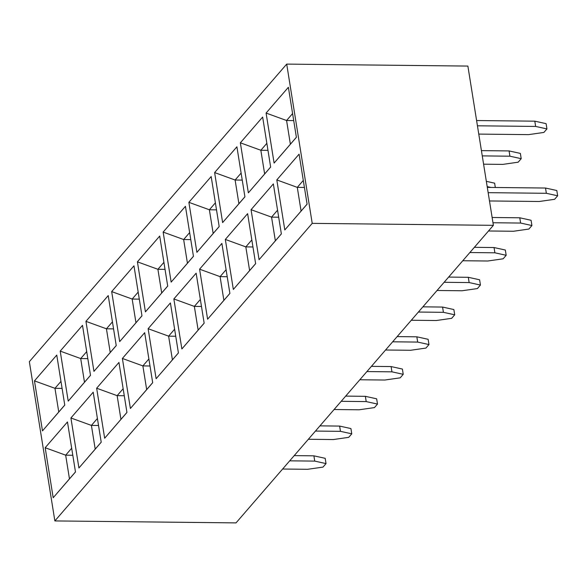 <?xml version="1.0" encoding="UTF-8"?>
<svg xmlns="http://www.w3.org/2000/svg" width="587" height="587" viewBox="0 0 587 587"><rect width="100%" height="100%" fill="white"/><g stroke="black" fill="none" stroke-linecap="round" stroke-linejoin="round"><path stroke-width="0.88" d="M451.887 65.898L286.705 64.108L312.218 223.368L493.388 225.335L467.876 66.074L451.887 65.898L467.876 66.074L493.388 225.335L312.218 223.368L286.705 64.108L451.887 65.898M29.35 361.665L286.705 64.108L29.35 361.665L54.862 520.926L312.218 223.368L54.862 520.926L236.025 522.892L493.388 225.335L236.025 522.892L54.862 520.926L29.35 361.665M159.701 236.069L167.713 286.082L145.422 311.858L137.409 261.839L159.701 236.069L137.409 261.839L157.903 269.294L163.912 262.352L157.903 269.294L165.035 269.367L157.903 269.294L137.409 261.839L145.422 311.858L167.713 286.082L159.701 236.069M170.406 302.929L178.419 352.948L156.127 378.718L148.122 328.705L170.406 302.929L148.122 328.705L168.616 336.153L174.618 329.212L168.616 336.153L175.74 336.234L168.616 336.153L148.122 328.705L156.127 378.718L178.419 352.948L170.406 302.929M34.464 380.868L56.756 355.091L64.768 405.111L42.477 430.88L34.464 380.868L54.965 388.315L60.967 381.374L54.965 388.315L34.464 380.868L42.477 430.88L64.768 405.111L56.756 355.091L34.464 380.868M60.204 351.107L82.496 325.337L90.501 375.35L68.217 401.126L60.204 351.107L80.698 358.562L86.7 351.62L80.698 358.562L60.204 351.107L68.217 401.126L90.501 375.35L82.496 325.337L60.204 351.107M85.937 321.353L108.228 295.584L116.241 345.596L93.949 371.373L85.937 321.353L106.43 328.801L112.44 321.859L106.43 328.801L85.937 321.353L93.949 371.373L116.241 345.596L108.228 295.584L85.937 321.353M111.677 291.6L133.968 265.823L141.973 315.843L119.682 341.612L111.677 291.6L132.17 299.047L138.172 292.106L132.17 299.047L111.677 291.6L119.682 341.612L141.973 315.843L133.968 265.823L111.677 291.6M45.177 447.727L67.468 421.958L75.481 471.97L53.19 497.747L45.177 447.727L65.671 455.174L71.673 448.233L65.671 455.174L45.177 447.727L53.19 497.747L75.481 471.97L67.468 421.958L45.177 447.727M70.91 417.973L93.201 392.197L101.213 442.216L78.922 467.986L70.91 417.973L91.411 425.421L97.413 418.48L91.411 425.421L70.91 417.973L78.922 467.986L101.213 442.216L93.201 392.197L70.91 417.973M96.65 388.22L118.941 362.443L126.946 412.456L104.662 438.232L96.65 388.22L117.143 395.667L123.145 388.726L117.143 395.667L96.65 388.22L104.662 438.232L126.946 412.456L118.941 362.443L96.65 388.22M122.382 358.459L144.673 332.69L152.686 382.702L130.395 408.479L122.382 358.459L142.876 365.906L148.885 358.965L142.876 365.906L122.382 358.459L130.395 408.479L152.686 382.702L144.673 332.69L122.382 358.459M163.142 232.085L185.433 206.316L193.446 256.328L171.155 282.105L163.142 232.085L183.643 239.533L189.645 232.591L183.643 239.533L163.142 232.085L171.155 282.105L193.446 256.328L185.433 206.316L163.142 232.085M188.882 202.332L211.173 176.555L219.186 226.575L196.894 252.344L188.882 202.332L209.376 209.779L215.378 202.838L209.376 209.779L188.882 202.332L196.894 252.344L219.186 226.575L211.173 176.555L188.882 202.332M214.615 172.571L236.906 146.801L244.918 196.814L222.627 222.59L214.615 172.571L235.116 180.026L241.118 173.084L235.116 180.026L214.615 172.571L222.627 222.59L244.918 196.814L236.906 146.801L214.615 172.571M240.354 142.817L262.646 117.048L270.651 167.06L248.36 192.837L240.354 142.817L260.848 150.265L266.85 143.323L260.848 150.265L240.354 142.817L248.36 192.837L270.651 167.06L262.646 117.048L240.354 142.817M266.087 113.064L288.378 87.287L296.391 137.307L274.1 163.076L266.087 113.064L286.581 120.511L292.59 113.57L286.581 120.511L266.087 113.064L274.1 163.076L296.391 137.307L288.378 87.287L266.087 113.064M173.855 298.952L196.146 273.175L204.159 323.188L181.867 348.964L173.855 298.952L194.348 306.399L200.358 299.458L194.348 306.399L173.855 298.952L181.867 348.964L204.159 323.188L196.146 273.175L173.855 298.952M199.587 269.191L221.879 243.422L229.891 293.434L207.6 319.211L199.587 269.191L220.088 276.638L226.09 269.697L220.088 276.638L199.587 269.191L207.6 319.211L229.891 293.434L221.879 243.422L199.587 269.191M225.327 239.437L247.619 213.661L255.631 263.68L233.34 289.45L225.327 239.437L245.821 246.885L251.823 239.944L245.821 246.885L225.327 239.437L233.34 289.45L255.631 263.68L247.619 213.661L225.327 239.437M251.06 209.684L273.351 183.907L281.364 233.919L259.072 259.696L251.06 209.684L271.561 217.131L277.563 210.19L271.561 217.131L251.06 209.684L259.072 259.696L281.364 233.919L273.351 183.907L251.06 209.684M276.8 179.923L299.091 154.154L307.096 204.166L284.805 229.943L276.8 179.923L297.293 187.37L303.296 180.429L297.293 187.37L276.8 179.923L284.805 229.943L307.096 204.166L299.091 154.154L276.8 179.923M167.706 286.038L145.422 311.858L167.706 286.038M178.411 352.904L156.127 378.718L178.411 352.904M187.436 263.225L171.155 282.105L187.436 263.225L183.643 239.533L190.768 239.613L183.643 239.533L187.436 263.225L193.439 256.284L187.436 263.225M213.169 233.472L196.894 252.344L213.169 233.472L209.376 209.779L216.508 209.86L209.376 209.779L213.169 233.472L219.178 226.531L213.169 233.472M238.909 203.711L222.627 222.59L238.909 203.711L235.116 180.026L242.24 180.099L235.116 180.026L238.909 203.711L244.911 196.77L238.909 203.711M264.642 173.957L248.36 192.837L264.642 173.957L260.848 150.265L267.98 150.345L260.848 150.265L264.642 173.957L270.644 167.016L264.642 173.957M290.382 144.204L274.1 163.076L290.382 144.204L286.581 120.511L293.713 120.592L286.581 120.511L290.382 144.204L296.384 137.263L290.382 144.204M198.142 330.092L181.867 348.964L198.142 330.092L194.348 306.399L201.48 306.473L194.348 306.399L198.142 330.092L204.151 323.144L198.142 330.092M223.882 300.331L207.6 319.211L223.882 300.331L220.088 276.638L227.213 276.719L220.088 276.638L223.882 300.331L229.884 293.39L223.882 300.331M249.614 270.578L233.34 289.45L249.614 270.578L245.821 246.885L252.953 246.966L245.821 246.885L249.614 270.578L255.624 263.636L249.614 270.578M275.354 240.824L259.072 259.696L275.354 240.824L271.561 217.131L278.686 217.205L271.561 217.131L275.354 240.824L281.356 233.875L275.354 240.824M301.087 211.063L284.805 229.943L301.087 211.063L297.293 187.37L304.426 187.451L297.293 187.37L301.087 211.063L307.089 204.122L301.087 211.063M172.409 359.846L168.616 336.153L172.409 359.846M161.696 292.979L157.903 269.294L161.696 292.979M146.677 389.599L130.395 408.479L146.677 389.599L142.876 365.906L150.008 365.987L142.876 365.906L146.677 389.599L152.679 382.658L146.677 389.599M120.937 419.36L104.662 438.232L120.937 419.36L117.143 395.667L124.275 395.741L117.143 395.667L120.937 419.36L126.939 412.412L120.937 419.36M95.204 449.114L78.922 467.986L95.204 449.114L91.411 425.421L98.535 425.502L91.411 425.421L95.204 449.114L101.206 442.172L95.204 449.114M69.464 478.867L53.19 497.747L69.464 478.867L65.671 455.174L72.803 455.255L65.671 455.174L69.464 478.867L75.474 471.926L69.464 478.867M135.964 322.74L119.682 341.612L135.964 322.74L132.17 299.047L139.295 299.128L132.17 299.047L135.964 322.74L141.966 315.799L135.964 322.74M110.231 352.493L93.949 371.373L110.231 352.493L106.43 328.801L113.562 328.881L106.43 328.801L110.231 352.493L116.233 345.552L110.231 352.493M84.491 382.247L68.217 401.126L84.491 382.247L80.698 358.562L87.83 358.635L80.698 358.562L84.491 382.247L90.501 375.306L84.491 382.247M58.759 412.008L42.477 430.88L58.759 412.008L54.965 388.315L62.09 388.396L54.965 388.315L58.759 412.008L64.761 405.067L58.759 412.008M443.412 312.321L418.384 312.049L443.412 312.321L454.705 314.808L443.412 312.321L442.569 307.06L453.861 309.547L442.569 307.06L443.412 312.321M411.289 320.253L436.317 320.524L451.667 318.323L454.705 314.808L453.861 309.547L454.705 314.808L451.667 318.323L436.317 320.524L411.289 320.253M422.889 306.84L442.569 307.06L422.889 306.84M469.145 282.567L444.117 282.296L469.145 282.567L480.445 285.055L469.145 282.567L468.301 277.299L479.601 279.786L468.301 277.299L469.145 282.567M437.029 290.492L462.057 290.763L477.4 288.569L480.445 285.055L479.601 279.786L480.445 285.055L477.4 288.569L462.057 290.763L437.029 290.492M448.622 277.086L468.301 277.299L448.622 277.086M494.885 252.806L469.857 252.535L494.885 252.806L506.177 255.294L494.885 252.806L494.041 247.545L505.334 250.033L494.041 247.545L494.885 252.806M462.761 260.738L487.79 261.01L503.14 258.808L506.177 255.294L505.334 250.033L506.177 255.294L503.14 258.808L487.79 261.01L462.761 260.738M474.362 247.332L494.041 247.545L474.362 247.332M520.618 223.053L492.97 222.752L520.618 223.053L531.917 225.54L520.618 223.053L519.774 217.792L531.074 220.279L519.774 217.792L520.618 223.053M488.501 230.985L513.53 231.256L528.872 229.055L531.917 225.54L531.074 220.279L531.917 225.54L528.872 229.055L513.53 231.256L488.501 230.985M492.126 217.491L519.774 217.792L492.126 217.491M546.358 193.299L488.149 192.668L546.358 193.299L557.65 195.787L546.358 193.299L545.514 188.031L556.806 190.518L545.514 188.031L546.358 193.299M489.477 200.959L539.262 201.495L554.612 199.301L557.65 195.787L556.806 190.518L557.65 195.787L554.612 199.301L539.262 201.495L489.477 200.959M487.305 187.4L545.514 188.031L487.305 187.4M314.735 461.103L289.707 460.832L314.735 461.103L326.027 463.591L314.735 461.103L313.891 455.835L325.183 458.322L313.891 455.835L314.735 461.103M282.611 469.028L307.639 469.299L322.989 467.105L326.027 463.591L325.183 458.322L326.027 463.591L322.989 467.105L307.639 469.299L282.611 469.028M294.212 455.622L313.891 455.835L294.212 455.622M340.467 431.342L315.439 431.071L340.467 431.342L351.767 433.83L340.467 431.342L339.624 426.081L350.923 428.569L339.624 426.081L340.467 431.342M308.351 439.274L333.379 439.546L348.722 437.344L351.767 433.83L350.923 428.569L351.767 433.83L348.722 437.344L333.379 439.546L308.351 439.274M319.944 425.868L339.624 426.081L319.944 425.868M366.207 401.589L341.179 401.317L366.207 401.589L377.5 404.076L366.207 401.589L365.363 396.328L376.656 398.815L365.363 396.328L366.207 401.589M334.084 409.521L359.112 409.792L374.462 407.591L377.5 404.076L376.656 398.815L377.5 404.076L374.462 407.591L359.112 409.792L334.084 409.521M345.677 396.108L365.363 396.328L345.677 396.108M391.94 371.835L366.912 371.564L391.94 371.835L403.232 374.323L391.94 371.835L391.096 366.567L402.396 369.054L391.096 366.567L391.94 371.835M359.824 379.76L384.852 380.031L400.195 377.837L403.232 374.323L402.396 369.054L403.232 374.323L400.195 377.837L384.852 380.031L359.824 379.76M371.417 366.354L391.096 366.567L371.417 366.354M417.68 342.074L392.652 341.803L417.68 342.074L428.972 344.562L417.68 342.074L416.836 336.813L428.128 339.301L416.836 336.813L417.68 342.074M385.556 350.006L410.584 350.278L425.935 348.076L428.972 344.562L428.128 339.301L428.972 344.562L425.935 348.076L410.584 350.278L385.556 350.006M397.15 336.6L416.836 336.813L397.15 336.6M476.6 120.54L534.801 121.171L546.101 123.659L534.801 121.171L535.645 126.432L477.444 125.801L535.645 126.432L546.937 128.92L535.645 126.432L534.801 121.171L476.6 120.54M543.9 132.435L546.937 128.92L546.101 123.659L546.937 128.92L543.9 132.435L528.549 134.636L543.9 132.435M478.772 134.093L528.549 134.636L478.772 134.093M481.421 150.624L509.068 150.925L520.361 153.412L509.068 150.925L509.912 156.193L482.265 155.893L509.912 156.193L521.205 158.681L509.912 156.193L509.068 150.925L481.421 150.624M518.167 162.195L521.205 158.681L520.361 153.412L521.205 158.681L518.167 162.195L502.817 164.389L518.167 162.195M483.593 164.184L502.817 164.389L483.593 164.184M490.952 187.436L487.181 186.607L490.952 187.436M486.337 181.346L494.628 183.173L486.337 181.346M495.318 187.488L494.628 183.173L495.318 187.488"/></g></svg>
